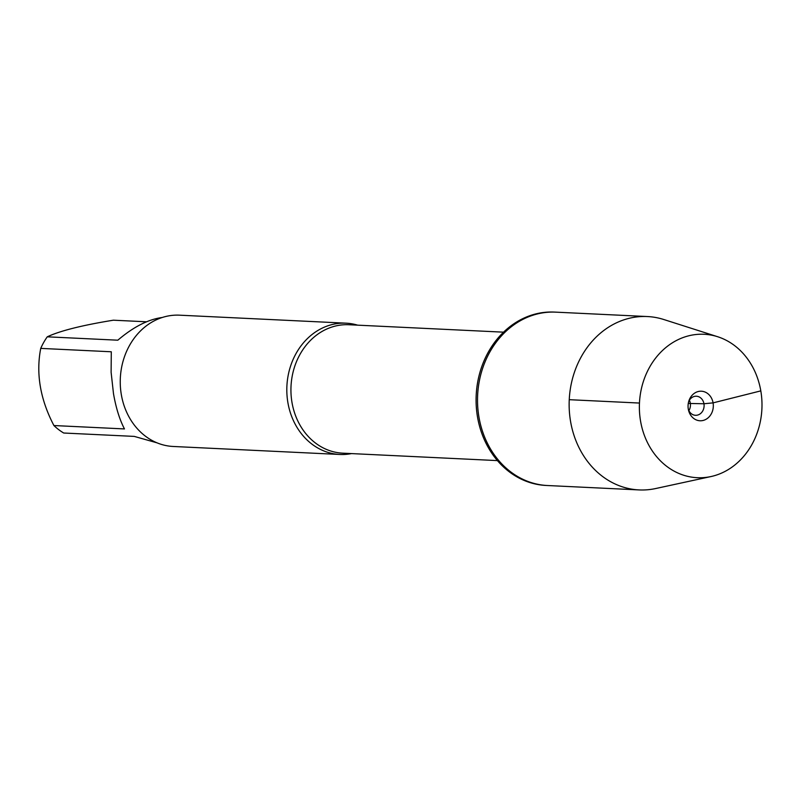 <?xml version="1.0" encoding="UTF-8"?>
<svg xmlns="http://www.w3.org/2000/svg" width="802" height="802" viewBox="0 0 802 802"><rect width="100%" height="100%" fill="white"/><g stroke="black" fill="none" stroke-linecap="round" stroke-linejoin="round"><path stroke-width="1.2" d="M717.66 336.73L663.765 319.507A86.786 74.075 92.7 0 0 647.404 316.549L554.352 312.078A86.786 74.075 92.7 0 0 476.198 395.216A86.786 74.075 92.7 0 0 546.032 485.451L547.465 485.521A86.786 74.075 -87.3 0 1 477.631 395.286A86.786 74.075 -87.3 0 1 555.786 312.148A86.786 74.075 92.7 0 0 478.944 417.1A86.786 74.075 92.7 0 0 547.465 485.521L639.084 489.922A86.786 74.075 92.7 0 0 655.655 488.538L710.953 476.558A71.799 61.283 92.7 0 0 761.9 408.93A71.799 61.283 92.7 0 0 717.66 336.73A71.799 61.283 92.7 0 0 640.557 421.1A71.799 61.283 92.7 0 0 710.953 476.558M351.487 453.591A65.724 56.1 -87.3 0 1 339.787 454.463A65.724 56.1 -87.3 0 1 287.898 402.654A65.724 56.1 -87.3 0 1 346.093 323.176A65.724 56.1 -87.3 0 1 357.652 325.161M346.093 323.176L179.518 315.176A65.724 56.1 92.7 0 0 120.33 378.133A65.724 56.1 92.7 0 0 173.212 446.473L339.787 454.463M157.052 442.844L134.265 436.398L63.709 433.02A63.097 53.854 -87.3 0 1 53.914 425.541C40.24 399.346 35.839 373.622 40.732 348.389A63.097 53.854 -87.3 0 1 47.258 336.82L117.814 340.198C133.383 326.925 148.2 319.346 162.275 317.482M146.525 321.792L113.373 320.198C82.095 325.281 60.05 330.825 47.258 336.82M53.914 425.541L124.47 428.93C119.658 419.747 115.989 407.977 113.483 393.622L111.117 372.339L111.288 351.777L40.732 348.389M647.404 316.549A86.786 74.075 92.7 0 0 570.573 421.501A86.786 74.075 92.7 0 0 639.084 489.922M689.379 400.238A9.544 8.15 -87.3 0 1 690.301 403.095A9.544 8.15 -87.3 0 1 688.878 410.634M688.687 401.561A9.544 8.15 -87.3 0 1 696.407 396.228A9.544 8.15 -87.3 0 1 703.945 403.757A9.544 8.15 -87.3 0 1 695.494 415.296A9.544 8.15 -87.3 0 1 688.317 409.251M688.296 409.1A14.797 12.631 92.7 0 0 688.527 410.213A14.797 12.631 92.7 0 0 703.635 420.318A14.797 12.631 92.7 0 0 713.078 402.875A14.797 12.631 92.7 0 0 701.88 391.246A14.797 12.631 92.7 0 0 688.978 400.619A14.797 12.631 92.7 0 0 688.296 409.1M569.26 399.687L639.475 403.055M688.276 403.446L703.945 403.757L713.078 402.875L760.807 390.875M503.566 332.168L348.91 324.74A64.29 54.877 92.7 0 0 291.016 386.323A64.29 54.877 92.7 0 0 342.745 453.17L497.4 460.599"/></g></svg>
